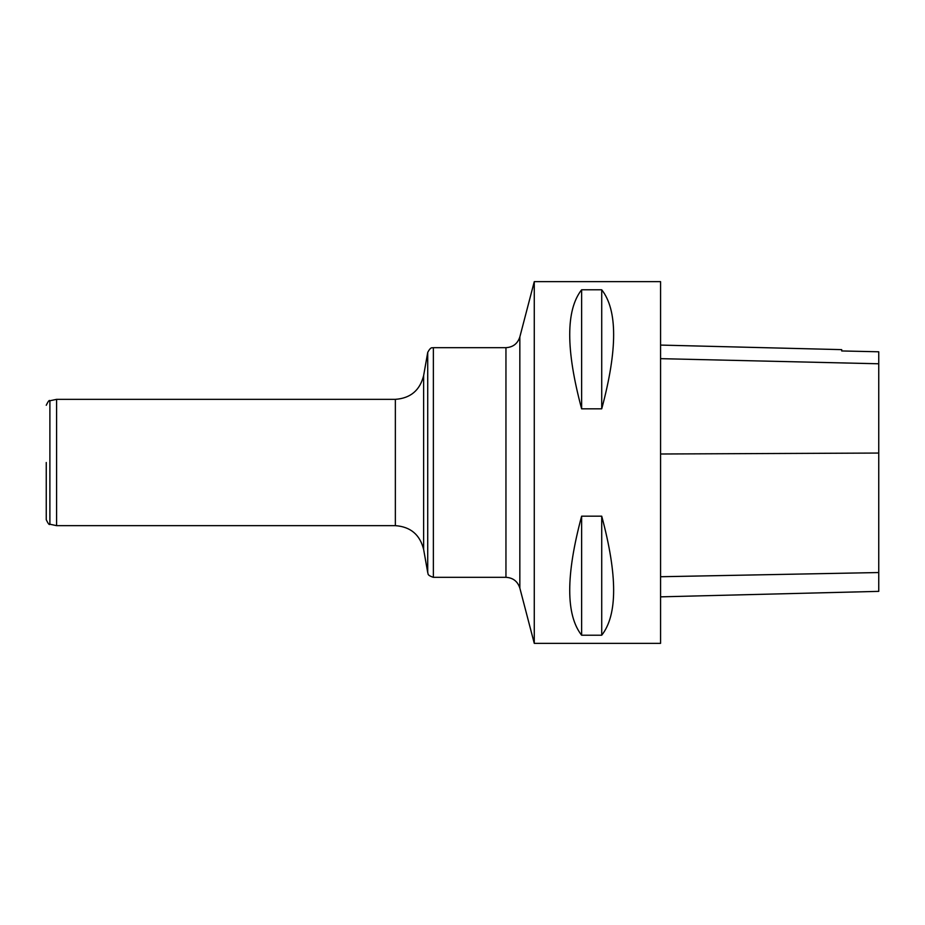 <?xml version="1.0" encoding="UTF-8"?>
<svg xmlns="http://www.w3.org/2000/svg" width="925" height="925" viewBox="0 0 925 925"><rect width="100%" height="100%" fill="white"/><g stroke="black" fill="none" stroke-linecap="round" stroke-linejoin="round"><path stroke-width="1.39" d="M534.268 643.349L534.268 281.651L660.577 281.651L660.577 643.349L534.268 643.349L519.838 588.057L519.838 336.943L519.838 588.057C517.642 581.339 513.017 577.755 505.952 577.327L505.952 347.673C513.017 347.245 517.642 343.661 519.838 336.943L534.268 281.651M581.628 516.173L601.724 516.173C617.611 575.304 617.611 614.975 601.724 635.209L581.628 635.209C565.753 614.975 565.753 575.304 581.628 516.173L581.628 635.209M581.628 289.791L601.724 289.791C617.611 310.025 617.611 349.696 601.724 408.827L581.628 408.827C565.753 349.696 565.753 310.025 581.628 289.791L581.628 408.827M660.577 596.845L878.75 591.364L878.75 351.789L841.715 350.957L878.75 351.789M660.577 345.083L841.715 349.638L841.715 350.957M601.724 635.209L601.724 516.173M601.724 408.827L601.724 289.791M56.587 525.654L49.892 524.232L49.892 400.768L56.587 399.346L56.587 525.654L395.357 525.654L395.357 399.346C410.492 398.259 419.915 390.35 423.627 375.619L423.627 549.381L427.72 572.587L427.72 352.413L423.627 375.619M46.25 462.5L46.25 519.734L46.25 462.5M878.75 572.54L660.577 576.738M878.75 453.053L660.577 454.002M878.75 363.779L660.577 358.657M505.952 347.673L433.374 347.673L433.374 577.327L505.952 577.327M56.587 399.346L395.357 399.346M395.357 525.654C410.492 526.741 419.915 534.65 423.627 549.381M427.72 572.587C428.564 573.303 426.171 574.968 433.374 577.327M433.374 347.673C432.507 348.39 431.293 345.742 427.72 352.413M49.892 524.232C49.383 525.25 48.169 523.747 46.25 519.734M49.892 400.768C49.383 399.75 48.169 401.253 46.25 405.266"/></g></svg>
